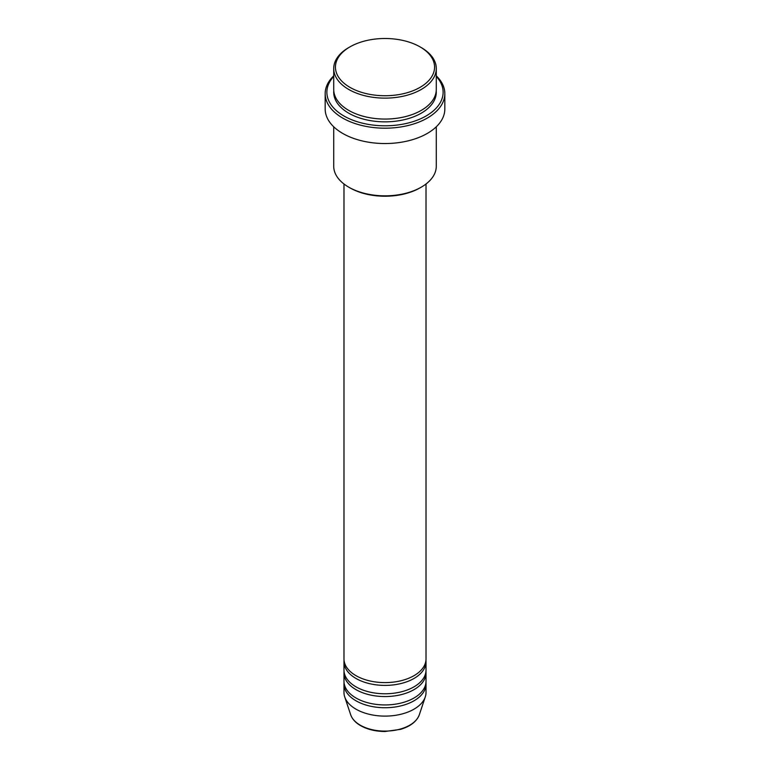 <?xml version="1.0" encoding="UTF-8"?>
<svg xmlns="http://www.w3.org/2000/svg" width="770" height="770" viewBox="0 0 770 770"><rect width="100%" height="100%" fill="white"/><g stroke="black" fill="none" stroke-linecap="round" stroke-linejoin="round"><path stroke-width="1.16" d="M343.978 183.982L343.978 658.918A41.022 23.687 0 0 0 355.99 675.665A41.022 23.687 0 0 0 400.698 680.805A41.022 23.687 0 0 0 426.022 658.918L426.022 183.982M344.046 660.313A41.022 23.687 0 0 0 343.978 661.709A41.022 23.687 0 0 0 355.99 678.457A41.022 23.687 0 0 0 400.698 683.596A41.022 23.687 0 0 0 426.022 661.709A41.022 23.687 0 0 0 425.954 660.313M343.978 661.709L343.978 670.083A41.022 23.687 0 0 0 355.99 686.84A41.022 23.687 0 0 0 400.698 691.97A41.022 23.687 0 0 0 426.022 670.083L426.022 661.709M344.046 671.479A41.022 23.687 0 0 0 343.978 672.874A41.022 23.687 0 0 0 355.99 689.631A41.022 23.687 0 0 0 400.698 694.761A41.022 23.687 0 0 0 426.022 672.874A41.022 23.687 0 0 0 425.954 671.479M343.978 672.874L343.978 681.257A41.022 23.687 0 0 0 355.99 698.005A41.022 23.687 0 0 0 400.698 703.135A41.022 23.687 0 0 0 426.022 681.257L426.022 672.874M344.046 682.653A41.022 23.687 0 0 0 343.978 684.049A41.022 23.687 0 0 0 355.99 700.796A41.022 23.687 0 0 0 400.698 705.926A41.022 23.687 0 0 0 426.022 684.049A41.022 23.687 0 0 0 425.954 682.653M349.946 87.357A49.578 28.625 0 0 0 420.054 87.357A49.578 28.625 0 0 0 420.054 46.883L421.267 47.576A51.282 29.607 180 0 1 436.282 68.52A51.282 29.607 180 0 1 404.625 95.875A51.282 29.607 180 0 1 348.733 89.455A51.282 29.607 180 0 1 333.718 68.52A51.282 29.607 180 0 1 348.733 47.576L349.946 46.883A49.578 28.625 0 0 0 349.946 87.357M421.267 187.158L420.054 187.851A49.578 28.625 180 0 1 349.946 187.851L348.733 187.158A51.282 29.607 0 0 0 421.267 187.158A51.282 29.607 0 0 0 436.282 166.224L436.282 126.79M333.718 76.451A58.125 33.553 0 0 0 343.901 115.972A58.125 33.553 0 0 0 419.602 119.206A58.125 33.553 0 0 0 436.282 76.451M436.282 75.845A59.829 34.544 180 0 1 444.829 93.642A59.829 34.544 180 0 1 407.898 125.558A59.829 34.544 180 0 1 342.698 118.07A59.829 34.544 180 0 1 325.171 93.642A59.829 34.544 180 0 1 333.718 75.845M333.718 68.52L333.718 89.455A51.282 29.607 0 0 0 348.733 110.389A51.282 29.607 0 0 0 404.625 116.809A51.282 29.607 0 0 0 436.282 89.455L436.282 68.52M325.171 93.642L325.171 108.993A59.829 34.544 0 0 0 342.698 133.422A59.829 34.544 0 0 0 407.898 140.91A59.829 34.544 0 0 0 444.829 108.993L444.829 93.642M343.978 684.049L343.978 692.423A41.022 23.687 0 0 0 344.719 696.908A41.022 23.687 0 0 0 355.99 709.17A41.022 23.687 0 0 0 397.022 715.07A41.022 23.687 0 0 0 425.281 696.908A41.022 23.687 0 0 0 426.022 692.423L426.022 684.049M421.267 47.576L420.054 46.883A49.578 28.625 0 0 0 349.946 46.883M333.718 126.79L333.718 166.224A51.282 29.607 0 0 0 348.733 187.158L349.946 187.851M360.283 725.196A34.958 20.184 0 0 0 395.241 730.22A34.958 20.184 0 0 0 419.323 714.753C416.743 721.471 410.487 726.341 400.554 729.354L384.933 731.5C375.539 731.423 367.434 729.469 360.601 725.638C355.509 722.693 352.198 719.055 350.677 714.753A34.958 20.184 0 0 0 360.283 725.196M436.224 90.85A51.282 29.607 180 0 1 405.732 119.321A51.282 29.607 180 0 1 348.733 113.18A51.282 29.607 180 0 1 333.776 90.85M419.323 714.753L425.281 696.908M350.677 714.753L344.719 696.908"/></g></svg>
